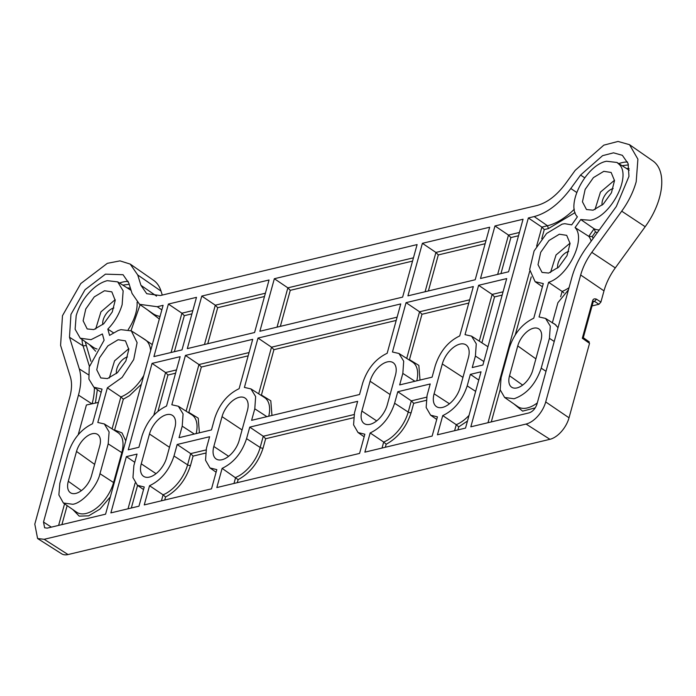 <?xml version="1.0" encoding="UTF-8"?>
<svg xmlns="http://www.w3.org/2000/svg" width="696" height="696" viewBox="0 0 696 696"><rect width="100%" height="100%" fill="white"/><g stroke="black" fill="none" stroke-linecap="round" stroke-linejoin="round"><path stroke-width="1.04" d="M460.152 387.559A19.192 10.623 123.6 0 1 442.508 407.421A19.192 10.623 123.6 0 1 436.601 406.725A19.192 10.623 123.6 0 1 434.095 393.797L442.308 363.965A19.192 10.623 123.6 0 1 452.983 347.774A19.192 10.623 123.6 0 1 466.068 344.929A19.192 10.623 123.6 0 1 468.373 357.727L460.152 387.559M387.228 405.002A18.67 10.327 123.6 0 1 370.063 424.325A18.67 10.327 123.6 0 1 364.217 423.586A18.67 10.327 123.6 0 1 361.876 411.066L370.089 381.234A18.67 10.327 123.6 0 1 380.399 365.548A18.67 10.327 123.6 0 1 393.101 362.651A18.67 10.327 123.6 0 1 395.441 375.17L387.228 405.002M239.18 440.411A18.67 10.327 123.6 0 1 222.015 459.725A18.67 10.327 123.6 0 1 216.169 458.986A18.67 10.327 123.6 0 1 213.829 446.475L222.041 416.643A18.67 10.327 123.6 0 1 232.351 400.948A18.67 10.327 123.6 0 1 245.053 398.06A18.67 10.327 123.6 0 1 247.393 410.579L239.18 440.411M166.605 457.768A18.67 10.327 123.6 0 1 149.449 477.082A18.67 10.327 123.6 0 1 143.594 476.342A18.67 10.327 123.6 0 1 141.253 463.832L149.475 434A18.67 10.327 123.6 0 1 159.784 418.305A18.67 10.327 123.6 0 1 172.486 415.416A18.67 10.327 123.6 0 1 174.826 427.936L166.605 457.768M92.237 433.747A17.104 9.466 123.6 0 1 97.309 434.252A17.104 9.466 123.6 0 1 99.737 445.892L91.515 475.725A17.104 9.466 123.6 0 1 81.867 490.262A17.104 9.466 123.6 0 1 70.174 492.55A17.104 9.466 123.6 0 1 68.295 481.275L76.517 451.443A17.104 9.466 123.6 0 1 92.237 433.747M535.885 358.858L517.754 345.921A17.104 9.466 123.6 0 1 533.475 328.225A17.104 9.466 123.6 0 1 538.547 328.73A17.104 9.466 123.6 0 1 540.975 340.361L532.762 370.202A17.104 9.466 123.6 0 1 523.105 384.74A17.104 9.466 123.6 0 1 511.412 387.028A17.104 9.466 123.6 0 1 509.533 375.753L522.635 385.097M589.538 343.354L569.024 417.809A20.776 11.501 123.6 0 1 549.927 439.306L68.043 554.555L44.179 539.304L37.593 538.53L34.8 524.123L69.765 397.19C71.879 389.377 72.088 382.661 70.409 377.049L60.587 345.373L62.475 315.706L80.788 283.559L107.341 263.332L119.982 260.87L130.222 264.089L137.73 274.964L140.94 285.316L146.717 293.695L160.341 295.539L537.277 205.39C547.3 202.658 556.687 195.463 565.43 183.796L575.201 170.346L603.815 145.151L618.039 141.445L629.515 144.672L652.909 160.941A54.975 30.424 123.6 0 1 659.512 197.603A54.975 30.424 123.6 0 1 645.183 226.722L615.29 267.908A43.343 23.986 -56.4 0 0 603.989 290.867L600.909 302.064L596.481 299.176C594.323 298.427 593.027 299.019 592.592 300.95L582.317 338.247L589.538 343.354L588.598 341.832M629.515 144.672L637.901 159.166L636.196 181.734C633.334 191.913 628.505 201.727 621.711 211.175L645.183 226.722M107.349 387.846L122.087 377.441L133.71 359.545L137.103 342.632L131.326 330.878L120.904 329.652L118.198 330.487L109.568 335.385L107.819 329.112C114.57 322.144 119.338 314 122.131 304.674L123.149 290.85L117.702 281.88L107.288 280.662C101.668 282.08 96.065 285.604 90.497 291.224C83.746 298.192 78.97 306.336 76.186 315.662L75.116 329.225L80.249 338.221L91.028 339.674L102.373 333.95L104.113 340.222L89.227 367.027L88.905 379.103L93.873 387.211L102.051 389.108L92.516 423.751C80.98 429.31 72.828 439.22 68.06 453.47L59.839 483.302L58.873 494.934L63.388 503.008L72.81 504.278C82.467 503.008 97.309 486.304 99.972 473.706L108.193 443.865L109.107 431.911L104.33 423.951L97.814 422.481L107.349 387.846L120.878 396.938L112.082 428.875M619.51 164.7C631.533 176.74 610.479 216.821 590.33 220.267L580.768 219.536L575.079 227.583C586.319 238.945 568.319 276.147 548.596 282.315L539.052 316.958L545.568 318.429L550.292 326.111L549.431 338.343L541.21 368.175C535.711 384.122 526.654 394.31 514.048 398.756L504.626 397.477L500.172 389.777L501.077 377.771L509.298 347.939C514.031 333.645 522.183 323.744 533.754 318.22L543.298 283.585L535.111 281.689L529.665 269.543L534.102 250.943L546.621 233.438L562.142 224.129L564.743 223.694L571.703 224.86L577.393 216.813C565.378 204.772 586.423 164.691 606.581 161.246L616.995 162.472L619.51 164.7M568.467 289.797L557.914 302.673L552.32 322.961M553.19 323.266L554.825 324.136L558.027 327.694M628.462 164.891L622.093 165.7M626.348 168.406L629.097 168.658M597.394 232.56L595.428 231.994L592.2 236.562L593.201 238.337M78.248 434.643L86.417 404.985L98.38 402.445M95.665 351.219L89.34 344.537M127.046 287.813L130.413 288.205M140.122 304.726L131.013 330.687M140.67 336.812L152.285 344.59M141.349 384.27L129.473 395.685L123.349 399.165L120.878 396.938A34.165 18.905 -56.4 0 0 143.759 375.527M110.342 496.857L99.954 509.107L88.653 515.84L79.196 516.127L72.828 509.568M159.323 319.029L147.134 309.598M129.204 284.299L122.792 285.116M85.208 341.658L90.898 361.224M97.353 389.638L95.439 402.827M592.2 236.562L588.764 236.344L594.106 228.784L595.428 231.994M560.645 296.757L562.124 291.415L563.873 292.877M123.349 399.165L114.492 430.406M354.055 414.546L263.262 436.253L265.655 438.741L263.079 448.102C258.303 462.657 249.986 473.176 238.119 479.64L237.284 482.667M222.111 468.365L216.83 487.557L359.571 453.418L364.861 434.226L358.031 432.538L353.577 424.838L354.481 412.832L357.657 401.322L249.742 427.126L246.567 438.645C241.834 452.939 233.682 462.84 222.111 468.365L238.119 479.64M274.346 278.722L259.878 331.252L402.627 297.114L417.095 244.583L274.346 278.722L287.866 287.848L290.267 290.336L280.34 326.363M503.06 291.815L492.142 294.425L494.534 296.914L481.919 342.719M487.94 346.73L471.54 336.133L476.273 343.815L475.412 356.048L472.236 367.558L482.902 365.009L506.705 278.583L478.622 285.299L465.032 334.654L471.54 336.133M497.666 274.389L508.489 235.083L510.881 237.571L500.955 273.598M425.091 291.746L435.913 252.439L438.306 254.927L428.388 290.954M382.034 448.05L383.687 442.047L370.159 432.955L364.869 452.156L432.146 436.061L437.436 416.869L430.606 415.181L426.152 407.482L427.057 395.476L430.224 383.966L397.79 391.726L411.31 400.853L413.702 403.332L411.127 412.693C406.351 427.248 398.034 437.767 386.167 444.239L385.332 447.258M426.631 397.19L411.31 400.853L408.213 412.067A29.885 16.539 -56.4 0 1 383.687 442.047L386.167 444.239M454.61 430.694L456.263 424.69L458.742 426.883L457.907 429.902M469.678 299.802L419.566 311.782L421.967 314.27L409.465 359.641L418.844 365.391L420.01 380.051M536.616 246.175L541.871 227.105L544.263 229.584L541.74 238.771M185.432 355.421L171.834 404.776L178.35 406.246L183.083 413.929L182.213 426.161L179.046 437.68L211.48 429.919L214.655 418.409C219.388 404.115 227.54 394.206 239.111 388.69L252.709 339.326L185.432 355.421L198.952 364.547L201.344 367.036L188.842 412.406L198.23 418.148L199.395 432.816M206.007 449.947L190.687 453.609L177.167 444.483L174 456.002C169.267 470.296 161.115 480.197 149.544 485.721L163.073 494.812A29.885 16.539 -56.4 0 0 187.598 464.832L190.687 453.609L193.079 456.098L190.504 465.459C185.728 480.014 177.41 490.532 165.544 496.996L164.717 500.024M161.42 500.815L163.073 494.812L165.544 496.996M201.779 296.078L187.311 348.609L254.579 332.523L269.048 279.983L201.779 296.078L215.299 305.205L217.691 307.693L207.765 343.72M168.397 304.056L153.92 356.596L182.004 349.879L196.481 297.34L168.397 304.056L181.908 313.191L184.309 315.671L174.383 351.706M152.05 363.399L128.247 449.825L138.913 447.276L142.08 435.766C146.812 421.471 154.964 411.562 166.535 406.046L180.133 356.683L152.05 363.399L165.57 372.534L167.962 375.014L157.975 411.275M258.007 338.065L244.409 387.42L250.925 388.899L255.65 396.572L254.788 408.813L251.613 420.323L359.527 394.51L362.703 383C367.436 368.706 375.588 358.797 387.159 353.281L400.757 303.926L258.007 338.065L271.518 347.191L273.92 349.679L261.418 395.05L270.805 400.792L271.962 415.46M569.041 287.692A34.165 18.905 -56.4 0 1 562.124 291.415L548.596 282.315M575.079 227.583L588.764 236.344A34.165 18.905 -56.4 0 1 591.174 241.138M599.282 229.958A34.165 18.905 -56.4 0 1 594.106 228.784L580.768 219.536M559.367 234.213L548.97 240.511L540.696 252.317L538.017 264.689L542.053 272.414L548.665 273.067L558.792 267.02L567.023 255.641L570.059 243.461L566.701 235.344L559.367 234.213M550.545 272.484L556.034 254.98L570.05 243.148M603.806 171.329L593.41 177.628L585.136 189.434L582.448 201.805L586.493 209.531L593.105 210.183L603.232 204.145L611.453 192.766L614.498 180.577L611.132 172.46L603.806 171.329M594.984 209.6L600.465 192.096L614.49 180.264M107.819 329.112L113.448 332.775M128.812 348.67L114.553 360.859L109.307 378.006M107.428 378.589L100.816 377.937L96.753 369.802L99.389 358.005L107.88 345.895L118.129 339.735L125.454 340.866L128.821 349.383L125.872 360.989L117.406 372.691L107.428 378.589M115.188 299.671L100.937 311.86L95.691 329.008M93.803 329.6L87.191 328.938L83.129 320.804L85.765 309.007L94.256 296.896L104.504 290.737L111.839 291.868L115.197 300.385L112.247 311.991L103.782 323.701L93.803 329.6M233.986 483.459L235.64 477.456A29.885 16.539 -56.4 0 0 260.165 447.476L263.262 436.253L249.742 427.126M479.3 341.057L492.142 294.425L478.622 285.299M480.501 278.496L508.585 271.779L523.053 219.24L494.969 225.956L480.501 278.496M519.407 232.473L508.489 235.083L494.969 225.956M407.926 295.852L475.203 279.757L489.671 227.227L422.394 243.313L407.926 295.852M486.025 240.459L435.913 252.439L422.394 243.313M397.79 391.726L394.615 403.236C389.882 417.53 381.73 427.44 370.159 432.955M469.026 415.39A29.885 16.539 -56.4 0 1 456.263 424.69L442.734 415.599L437.445 434.8L465.528 428.084L481.032 371.812L470.357 374.37L478.761 380.042M470.357 374.37L467.19 385.88C462.457 400.174 454.305 410.083 442.734 415.599M473.323 286.569L406.055 302.656L392.457 352.011L398.973 353.49L403.697 361.172L402.836 373.404L399.661 384.914L432.103 377.154L435.27 365.644C440.011 351.35 448.163 341.44 459.725 335.924L473.323 286.569M406.725 358.414L419.566 311.782L406.055 302.656M575.105 212.576L548.422 228.593L547.482 225.756L541.871 227.105L528.351 217.97L470.827 426.813L529.143 412.867C532.788 411.58 535.407 408.63 536.999 404.019L571.964 277.078C574.826 266.899 579.655 257.085 586.45 247.645L616.343 206.46L628.966 176.34L628.096 163.586L622.346 155.312L613.524 152.824L602.571 155.669L580.568 175.053L570.798 188.512C559.436 203.702 547.23 213.054 534.189 216.578L528.351 217.97M163.099 305.327L157.252 306.727L139.548 304.326L132.04 293.442L128.83 283.089L123.053 274.72L105.453 274.146L85.034 289.701L70.94 314.427L69.487 337.247L79.309 368.932C81.493 376.223 81.215 384.949 78.474 395.102L43.509 522.043L44.631 527.803L47.258 528.116L105.575 514.17L163.099 305.327M126.367 456.637L110.873 512.9L138.956 506.183L144.246 486.983L137.416 485.303L132.953 477.595L133.867 465.598L137.034 454.088L126.367 456.637L134.772 462.309M149.544 485.721L144.255 504.913L211.523 488.827L216.813 469.626L209.983 467.947L205.529 460.239L206.434 448.241L209.609 436.731L177.167 444.483M589.286 341.927L583.3 337.699L593.175 301.855L593.566 301.177L594.514 301.385L598.943 304.282L600.909 302.064M593.227 301.699L594.514 301.385L596.481 299.176M582.813 337.734L582.317 338.247M517.754 345.921L509.533 375.753M557.679 268.038A11.545 6.386 123.6 0 1 568.649 251.456A11.545 6.386 123.6 0 1 568.71 251.439M602.118 205.155A11.545 6.386 123.6 0 1 613.089 188.572A11.545 6.386 123.6 0 1 613.15 188.564M116.441 373.561A11.545 6.386 123.6 0 1 127.411 356.978A11.545 6.386 123.6 0 1 127.472 356.97M102.817 324.571A11.545 6.386 123.6 0 1 113.796 307.989A11.545 6.386 123.6 0 1 113.848 307.971M44.179 539.304L526.063 424.055L549.927 439.306M569.024 417.809L545.707 401.94A21.376 11.823 123.6 0 1 526.063 424.055M545.707 401.94L580.673 274.998C582.874 267.168 586.58 259.617 591.817 252.352L621.711 211.175M68.043 554.555A20.776 11.501 123.6 0 1 61.648 553.798L37.593 538.53M130.222 264.089L153.607 280.349A54.975 30.424 123.6 0 1 161.037 291.119L162.264 295.078M598.943 304.282L592.052 305.927M128.247 329.547A34.165 18.905 -56.4 0 0 135.729 313.505A34.165 18.905 -56.4 0 0 137.086 302.247M80.388 338.308L93.429 347.382A34.165 18.905 -56.4 0 0 97.057 349M353.49 417.739L265.655 438.741M412.554 261.087L290.267 290.336M518.511 235.744L510.881 237.571M485.121 243.73L438.306 254.927M426.065 400.383L413.702 403.332M467.477 421.019L458.742 426.883M468.782 303.073L421.967 314.27M548.422 228.593L544.263 229.584M531.231 276.895L515.284 334.793M500.163 389.708L491.289 421.924M535.233 407.882L522.618 411.127L514.066 404.045M114.823 430.111L121.983 432.886L125.767 440.838M67.147 505.618L61.909 524.61M248.159 355.839L201.344 367.036M137.556 485.399L131.326 508.01M205.442 453.139L193.079 456.098M264.506 296.496L217.691 307.693M191.931 313.853L184.309 315.671M396.207 320.43L273.92 349.679M504.626 397.477L517.815 406.647A29.885 16.539 -56.4 0 0 537.303 402.914M63.388 503.008L76.569 512.169A29.885 16.539 -56.4 0 0 96.944 507.749A29.885 16.539 -56.4 0 0 113.57 482.537L121.791 452.704A29.885 16.539 -56.4 0 0 117.885 432.564L104.33 423.951M114.196 482.859A2.14 0.913 15.4 0 1 113.57 482.537L99.972 473.706M122.409 453.026L108.193 443.865M150.649 350.514A34.165 18.905 -56.4 0 0 144.881 339.483L131.326 330.878M246.567 438.645L260.165 447.476A2.14 0.913 -164.6 0 0 263.079 448.102M277.043 327.155L287.866 287.848L413.45 257.816M502.164 295.087L494.534 296.914M394.615 403.236L408.213 412.067A2.14 0.913 -164.6 0 0 411.127 412.693M416.8 380.816A29.885 16.539 -56.4 0 0 412.528 362.094L398.973 353.49M487.992 422.707L529.76 271.057M627.531 162.011A42.413 23.473 -56.4 0 0 618.814 163.621M534.189 216.578L547.482 225.756A55.915 30.937 -56.4 0 0 574.322 209.218M139.548 304.326L152.728 313.496A55.915 30.937 -56.4 0 0 160.036 316.428M82.015 339.439A42.413 23.473 -56.4 0 0 83.094 345.921L86.034 345.538M128.229 281.428A42.413 23.473 -56.4 0 0 119.512 283.028M69.487 337.247L83.094 345.921L89.401 366.261M92.159 403.61A55.915 30.937 -56.4 0 0 94.378 387.568M64.563 503.817L58.621 525.393M186.11 411.179L198.952 364.547L249.064 352.559M196.176 433.582A29.885 16.539 -56.4 0 0 191.905 414.86L178.35 406.246M135.128 483.033L128.029 508.793M174 456.002L187.598 464.832A2.14 0.913 -164.6 0 0 190.504 465.459M265.402 293.216L215.299 305.205L204.467 344.511M192.835 310.573L181.908 313.191L171.085 352.489M175.583 373.195L167.962 375.014M153.807 415.225L165.57 372.534L176.488 369.915M397.111 317.159L271.518 347.191L258.677 393.823M268.752 416.225A29.885 16.539 -56.4 0 0 264.48 397.503L250.925 388.899M549.431 338.343L554.233 341.458M546.012 371.299L541.21 368.175M475.412 356.048L483.859 361.537M475.638 391.37L467.19 385.88M402.836 373.404L414.938 381.26M584.692 177.802L580.568 175.053M576.706 192.453L570.798 188.512M161.837 309.894L157.252 306.727M88.418 374.735L79.309 368.932M78.474 395.102L91.733 403.715M43.509 522.043L51.347 527.133M194.314 434.026L182.213 426.161M266.89 416.669L254.788 408.813M593.175 301.855A2.14 0.913 -164.6 0 0 592.592 300.95M161.037 291.119L137.73 274.964M140.94 285.316L156.539 296.131M591.817 252.352L615.29 267.908M580.673 274.998L603.989 290.867M76.517 451.443L94.639 464.38M68.295 481.275L81.388 490.628M149.475 434L169.493 447.302M141.253 463.832L156.043 473.663M222.041 416.643L242.06 429.945M213.829 446.475L228.61 456.306M370.089 381.234L390.108 394.536M361.876 411.066L376.658 420.897M434.095 393.797L449.451 403.776M462.962 377.38L442.308 363.965M117.85 281.967L131.092 290.38M617.004 162.472L629.21 170.224M535.111 281.689L542.419 286.769M545.568 318.429L555.982 325.041M94.038 387.333L101.181 392.292M358.031 432.538L364.156 436.792M430.606 415.181L436.723 419.436M137.416 485.303L143.533 489.558M209.983 467.947L216.108 472.201"/></g></svg>
